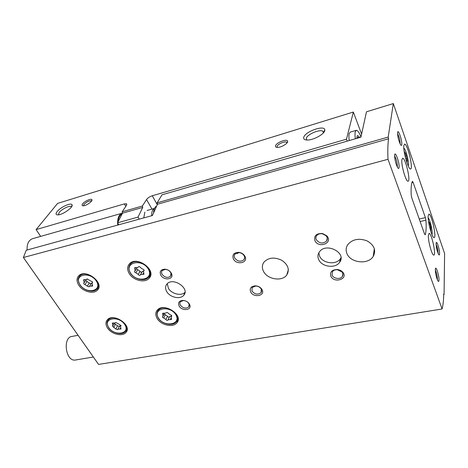 <?xml version="1.0" encoding="UTF-8"?>
<svg xmlns="http://www.w3.org/2000/svg" width="468" height="468" viewBox="0 0 468 468"><rect width="100%" height="100%" fill="white"/><g stroke="black" fill="none" stroke-linecap="round" stroke-linejoin="round"><path stroke-width="0.7" d="M356.125 130.367L350.31 132.081L349.175 133.637C348.806 135.199 348.824 137.504 349.233 140.546M361.594 134.07L353.346 112.039L346.495 139.177L347.244 141.12M353.346 112.039L57.605 203.393L36.089 229.607L40.663 236.375M82.655 203.867C81.748 205.142 81.953 205.791 83.263 205.826C86.112 205.891 92.658 201.351 91.944 199.824C91.669 198.017 84.644 201.088 82.655 203.867M275.594 145.636C275.19 146.753 275.804 147.344 277.425 147.402C281.145 147.572 288.265 143.319 287.644 141.301C287.463 138.423 276.705 142.319 275.594 145.636M57.108 211.583C55.481 213.73 55.733 214.83 57.862 214.882C62.455 214.97 73.3 207.359 72.107 204.931C71.657 202.1 60.536 207.049 57.108 211.583M303.802 137.124C303.246 138.949 304.37 139.914 307.166 140.02C313.601 140.341 325.728 133.345 324.78 129.864C324.546 124.728 305.335 131.455 303.802 137.124M346.495 139.177L152.27 195.759C149.707 196.636 147.794 197.894 146.537 199.549L142.395 206.014L142.734 207.429L122.499 213.174L122.16 211.788L126.5 205.353L126.471 203.785L124.336 203.902L36.089 229.607M122.16 211.788L142.395 206.014M122.499 213.174L117.567 222.78L138.048 217.099L142.734 207.429M139.248 219.147L138.048 217.099M118.773 224.78L117.567 222.78M287.34 273.09L287.89 272.979M373.37 255.376L373.879 255.271M144.893 212.121L143.752 217.907M360.98 136.89C359.219 132.526 357.669 130.332 356.341 130.297L355.247 131.847C354.902 133.409 354.937 135.72 355.352 138.774M359.506 137.329L357.692 135.521L357.014 136.498L356.873 138.329M323.61 132.619L322.762 131.157C319.527 129.104 307.289 134.386 306.277 138.241L306.663 140.002M71.493 206.885L71.066 206.493C69.217 205.429 61.577 209.278 59.138 212.495L58.441 214.835M286.995 142.927L286.504 142.173C284.708 141.043 277.852 144.08 277.109 146.32L277.267 147.397M91.541 201.07L91.26 200.813C88.943 200.714 86.51 201.924 83.953 204.452L83.602 205.797M430.332 229.782L430.923 231.239L430.741 227.144L429.642 222.938L428.53 221.411M407.02 160.114L406.183 160.337L407.031 162.343L407.242 160.231L405.744 153.89L404.527 151.726L404.592 153.849M393.319 103.574L366.473 111.793L360.922 137.159L162.027 194.799L157.102 202.825L157.447 204.247L152.445 215.514L26.231 250.251L23.4 257.511L98.567 364.426L442.084 308.985C443.085 305.235 443.629 300.245 443.705 294.015L444.068 294.53L444.6 253.504L393.319 103.574L388.194 137.077L388.592 138.774C387.808 143.939 387.615 150.778 388.007 159.29L442.084 308.985M157.102 202.825L388.194 137.077M157.447 204.247L388.592 138.774M23.4 257.511L388.007 159.29M443.699 294.594L444.068 294.53M424.529 233.971L425.196 234.796C426.167 231.841 426.412 226.986 425.944 220.223L425.389 217.643L413.109 182.333L412.407 181.338C411.261 183.643 410.863 188.271 411.226 195.214L411.805 197.952L424.529 233.971M157.178 318.55C155.312 315.356 155.329 312.571 157.225 310.202C163.759 301.913 184.181 315.216 176.828 322.897C173.02 327.904 160.986 325.201 157.178 318.55M107.529 328.021C105.511 324.821 105.44 322.095 107.318 319.837C113.513 312.378 132.853 325.699 125.874 332.543C122.353 336.907 111.378 334.175 107.529 328.021M78.817 285.269C76.477 281.514 76.442 278.366 78.706 275.827C85.726 268.146 105.089 283.239 97.321 290.213C93.501 294.507 82.83 291.634 78.817 285.269M129.226 273.552C127.044 269.761 127.12 266.514 129.46 263.812C136.943 255.236 157.324 270.486 149.058 278.361C144.881 283.304 133.204 280.437 129.226 273.552M263.42 271.183C261.817 267.807 262.057 264.724 264.127 261.945C268.714 257.464 274.611 256.92 281.818 260.319C288.189 264.777 289.838 269.667 286.767 275.003C282.052 281.888 267.111 279.384 263.42 271.183M346.94 253.557C345.653 250.362 345.969 247.338 347.876 244.495C352.673 239.142 359.085 237.943 367.105 240.897C374.265 245.103 376.307 250.286 373.212 256.441C368.117 264.987 350.38 262.946 346.94 253.557M166.737 291.587C165.122 288.703 165.192 286.182 166.947 284.035C172.903 276.658 190.353 288.499 183.69 295.337C180.25 299.736 169.948 297.432 166.737 291.587M318.679 259.524C317.52 256.803 317.76 254.264 319.398 251.913C325.974 241.997 347.045 252.802 339.645 262.273C335.498 268.854 321.615 266.971 318.679 259.524M330.788 276.126C329.794 271.972 331.929 269.767 337.2 269.504C339.505 269.738 341.359 270.627 342.751 272.171C348.754 278.992 333.959 283.754 330.788 276.126M250.667 291.944C249.421 288.306 250.994 286.27 255.399 285.831C258.465 286.053 260.694 287.34 262.098 289.68C265.543 295.87 253.603 298.157 250.667 291.944M179.162 306.06C177.752 302.784 178.94 300.895 182.725 300.403C186.188 300.655 188.557 302.182 189.827 304.984C191.88 310.354 181.976 311.308 179.162 306.06M233.362 258.933C232.017 254.738 233.836 252.55 238.826 252.357C241.634 252.767 243.688 254.089 244.975 256.312C248.613 262.858 236.48 265.52 233.362 258.933M160.852 275.266C159.319 271.557 160.659 269.533 164.871 269.176C168.246 269.597 170.522 271.212 171.703 274.026C173.768 279.665 163.8 280.747 160.852 275.266M314.882 240.575C313.888 235.568 316.479 233.228 322.645 233.561L326.763 235.814C333.719 242.951 318.41 248.935 314.882 240.575M428.144 216.111C427.688 221.879 432.169 238.154 434.041 237.621C436.907 238.194 431.525 213.63 428.893 214.098L428.144 216.111M403.831 145.653C402.971 151.088 408.342 169.755 410.506 168.96C413.665 169.34 407.482 143.413 404.58 144.126L403.831 145.653M428.366 235.375C427.957 240.833 431.976 255.499 433.742 255.066C436.469 255.651 431.619 232.976 429.115 233.362L428.366 235.375M401.872 159.763C401.053 164.923 405.943 181.917 408.02 181.221C411.056 181.613 405.423 157.611 402.626 158.248L401.872 159.763M401.772 144.589C401.608 145.712 401.17 145.694 400.456 144.53C398.648 140.681 397.689 136.761 397.578 132.766C397.876 127.828 402.375 140.599 401.772 144.589M439.575 253.732C439.51 255.189 439.154 255.37 438.504 254.276C436.907 250.509 436.117 246.788 436.129 243.114C436.521 239.546 439.762 249.59 439.575 253.732M438.984 279.981C438.908 281.689 438.493 281.894 437.738 280.589C436.1 276.652 435.31 272.786 435.369 269.001C435.807 265.122 439.189 275.43 438.984 279.981M399.069 167.48C398.871 168.825 398.344 168.784 397.496 167.363C395.653 163.379 394.694 159.348 394.618 155.271C394.945 149.778 399.742 163.01 399.069 167.48M394.594 156.014C396.349 159.085 397.274 162.653 397.361 166.707M435.316 270.135C436.556 272.75 437.264 275.798 437.428 279.279M436.094 244.378C437.27 246.993 437.937 249.889 438.089 253.059L438.077 253.363M397.566 133.719C399.198 136.82 400.058 140.195 400.152 143.857M316.239 239.593C315.643 238.171 315.783 236.849 316.649 235.632C318.059 233.988 320.042 233.392 322.604 233.848L325.968 235.691C327.53 237.492 327.729 239.277 326.576 241.061C322.785 244.039 319.34 243.553 316.239 239.593M162.133 274.371C161.308 272.873 161.355 271.58 162.267 270.481L165.432 269.387C168.193 269.732 170.054 271.054 171.025 273.353L170.487 276.307C167.626 278.185 164.841 277.542 162.133 274.371M234.684 258.003C233.965 256.522 234.059 255.195 234.971 254.03L239.16 252.615C241.459 252.948 243.138 254.03 244.191 255.85C244.893 257.312 244.799 258.617 243.91 259.769C240.634 262.115 237.557 261.524 234.684 258.003M180.408 305.183C179.665 303.849 179.694 302.685 180.484 301.679L183.327 300.544C186.159 300.748 188.095 302 189.136 304.294L188.709 306.979C185.89 308.88 183.123 308.283 180.408 305.183M251.942 291.02L252.147 287.492L255.826 286.012C258.33 286.194 260.155 287.247 261.302 289.166L261.109 292.64C257.897 294.998 254.844 294.454 251.942 291.02M332.099 275.155L332.391 271.686C333.485 270.276 335.135 269.621 337.352 269.732L341.892 271.914C343.114 273.458 343.266 274.979 342.342 276.471C340.394 279.671 333.497 278.77 332.099 275.155M340.979 257.733L340.382 258.74C336.252 265.309 322.458 263.455 319.545 256.031L318.825 252.819M184.977 292.295C181.309 296.332 171.493 293.939 168.392 288.288L167.281 283.696M130.689 263.724L130.695 262.805M150.778 274.119L149.959 274.611M138.265 274.423L135.895 272.762C134.761 272.511 134.357 271.978 134.673 271.177L135.135 270.832L134.655 267.678L138.013 267.444L138.399 266.795C139.201 266.38 139.856 266.62 140.371 267.526L142.758 269.199C143.898 269.451 144.302 269.983 143.986 270.791L143.495 271.159L143.963 274.277L140.587 274.517L140.224 275.137C139.429 275.553 138.78 275.313 138.265 274.423L140.049 271.282C140.558 272.171 141.207 272.411 141.997 271.996M80.397 275.073L80.408 274.652M98.923 286.27L98.52 286.463M87.329 286.141L85.024 284.556C83.93 284.298 83.526 283.789 83.813 283.029L84.164 282.771L83.596 279.724L86.65 279.595L87.03 278.916L91.207 281.239C92.307 281.502 92.711 282.011 92.418 282.771L92.05 283.046L92.606 286.065L89.54 286.205L89.172 286.855L87.329 286.141L89.318 283.07L91.049 283.86M109.834 318.79L109.828 318.252M115.801 328.981L112.437 326.102L112.893 325.769L112.338 323.09L115.432 322.938L115.719 322.434L119.767 324.611L120.937 325.997L120.457 326.342L121.007 328.998L117.895 329.156L117.62 329.636L115.801 328.981L117.567 325.798L119.375 326.448M158.523 309.763L158.465 309.126M178.168 318.532L177.606 318.895M159.383 309.278L159.389 308.599M165.941 319.515L163.683 317.953C162.636 317.725 162.238 317.251 162.501 316.532L163.086 316.099L162.595 313.349L166 313.092L166.275 312.642C167.058 312.214 167.702 312.437 168.217 313.303L170.492 314.882C171.545 315.11 171.943 315.584 171.68 316.31L171.072 316.76L171.551 319.48L168.129 319.743L167.872 320.17C167.099 320.592 166.456 320.375 165.941 319.515L167.509 316.251C168.018 317.105 168.655 317.322 169.428 316.9L168.03 319.884M143.6 270.978L142.108 271.826M140.049 271.282L137.691 269.626L135.895 272.762M136.358 268.72L137.691 269.626M171.37 316.128L169.521 316.748M167.509 316.251L165.262 314.695L163.683 317.953M164.081 314.051L165.262 314.695M120.843 325.634L119.463 326.313M117.567 325.798L115.38 324.306L113.601 327.483M114.157 323.528L115.38 324.306M92.202 282.807L91.318 283.444M89.318 283.07L87.025 281.49L85.024 284.556M85.685 280.461L87.025 281.49M153.58 212.25C153.843 209.225 154.75 207.225 156.3 206.242M78.08 335.287L72.306 336.381C62.419 336.831 65.45 361.577 75.266 360.05L76.027 359.921M121.943 213.279L32.947 238.569C28.788 239.891 26.84 243.711 27.091 250.017M122.481 213.127C119.352 214.063 117.72 217.263 117.585 222.721M117.585 222.815L117.731 225.067M151.702 215.713C151.591 211.782 152.521 209.342 154.487 208.4L147.075 210.471M157.242 204.586L152.27 195.759M125.804 206.388L124.336 203.902M151.977 209.097L146.537 199.549M360.758 137.206L360.126 137.387M237.446 253.586L237.071 252.761M431.888 234.398C433.122 232.742 429.993 218.925 428.167 217.942M408.131 165.742C409.716 164.356 405.855 148.643 403.82 148.21M420.129 221.51L425.944 220.223M419.246 219.018L425.389 217.643M411.91 182.631L413.109 182.333M406.663 161.624L407.037 161.53M404.545 152.662L404.925 152.556M405.06 156.06L406.323 155.721M405.727 158.734L406.949 158.412M430.572 230.455L430.917 230.379M428.618 221.978L428.928 221.908M429.133 224.827L430.145 224.605M429.7 227.372L430.741 227.144M128.922 267.444L130.554 263.952C137.411 256.084 156.084 270.054 148.502 277.278C145.062 281.759 134.082 279.531 130.35 273.031C128.337 269.404 128.402 266.38 130.554 263.952L131.502 262.355M130.525 273.037C123.804 262.525 141.775 258.12 148.233 268.913C154.651 279.566 136.843 283.491 130.525 273.037M79.893 284.608C77.752 281.169 77.723 278.29 79.794 275.962C86.223 268.919 103.972 282.742 96.841 289.142C93.729 293.044 83.661 290.809 79.893 284.778C78.244 281.157 77.758 279.01 78.431 278.331L80.794 274.482M80.034 284.784C73.166 274.81 89.645 270.773 96.285 280.999C102.896 291.096 86.539 294.705 80.034 284.784M108.558 327.378C106.716 324.447 106.651 321.949 108.365 319.884C114.04 313.039 131.765 325.248 125.36 331.525C122.552 335.492 112.191 333.403 108.57 327.559C105.663 321.294 107.739 321.528 108.365 319.884L109.149 318.532M108.716 327.571C102.346 318.334 118.597 315.052 124.74 324.511C130.859 333.86 114.736 336.767 108.716 327.571M158.237 317.877C156.534 314.958 156.552 312.408 158.289 310.243C164.274 302.632 182.982 314.818 176.237 321.873C173.166 326.407 161.84 324.347 158.26 318.059C156.534 314.982 156.54 312.378 158.289 310.243L159.009 308.792M158.436 318.076C152.223 308.365 169.89 304.797 175.833 314.748C181.759 324.576 164.268 327.729 158.436 318.076M143.565 272.885L142.734 274.371M135.603 267.497L134.831 268.825M144.15 270.317L143.805 270.925M171.025 318.041L170.305 319.574M163.373 313.121L162.77 314.356M171.791 315.777L171.458 316.473M120.574 327.781L119.872 329.057M113.18 322.932L112.536 324.067M121.054 325.588L120.762 326.126M92.295 284.86L91.488 286.118M84.597 279.63L83.801 280.835M87.083 278.869L86.89 279.162M92.57 282.426L92.284 282.877M121.82 214.221C119.744 215.298 118.521 217.673 118.152 221.335M118.111 223.681L118.199 224.938M126.875 204.463L126.471 203.785M360.301 137.218L356.873 137.709M323.435 132.824L322.762 131.157M323.61 132.263L324.78 129.864M71.399 207.02L71.066 206.493M71.627 206.68L72.107 204.931M286.89 143.05L286.504 142.173M286.983 142.775L287.644 141.301M91.476 201.158L91.26 200.813M91.617 200.953L91.944 199.824M408.225 165.947L408.406 164.906M404.217 148.52L403.808 148.034M431.946 234.532L432.075 233.748M404.674 154.259L405.621 154.007M430.127 229.039L430.882 228.881M428.834 223.271L429.495 223.125M325.968 235.691L326.763 235.814M326.576 241.061L327.272 238.177M165.432 269.387L164.871 269.176M171.025 273.353L171.703 274.026M170.487 276.307L171.68 273.955M239.16 252.615L238.826 252.357M244.191 255.85L244.975 256.312M243.91 259.769L244.653 257.845M183.327 300.544L182.725 300.403M189.136 304.294L189.827 304.984M188.709 306.979L189.727 304.715M255.826 286.012L255.399 285.831M261.302 289.166L262.098 289.68M261.109 292.64L261.729 290.792M341.892 271.914L342.751 272.171M342.342 276.471L342.868 273.815M339.645 262.273L340.382 258.74M183.69 295.337L184.93 292.699M373.212 256.441L374.359 248.666M286.767 275.003L288.382 269.615M149.058 278.361L150.567 275.588M97.321 290.213L98.584 288.194M97.999 287.299L98.918 285.831M125.874 332.543L126.998 330.431M176.828 322.897L178.115 320.089M142.366 271.376L140.587 274.517M136.861 267.848L135.381 270.405M144.097 270.089L143.495 271.159M169.685 316.473L168.129 319.743M169.428 316.9L167.872 320.17M164.373 313.449L163.297 315.666M171.662 315.502L171.072 316.76M119.65 325.968L117.895 329.156M114.297 323.277L113.081 325.441M120.99 325.371L120.457 326.342M91.517 283.128L89.54 286.205M86.053 279.893L84.369 282.461M87.153 278.823L86.855 279.279M92.559 282.251L92.05 283.046M75.266 360.05L93.348 357.008"/></g></svg>
